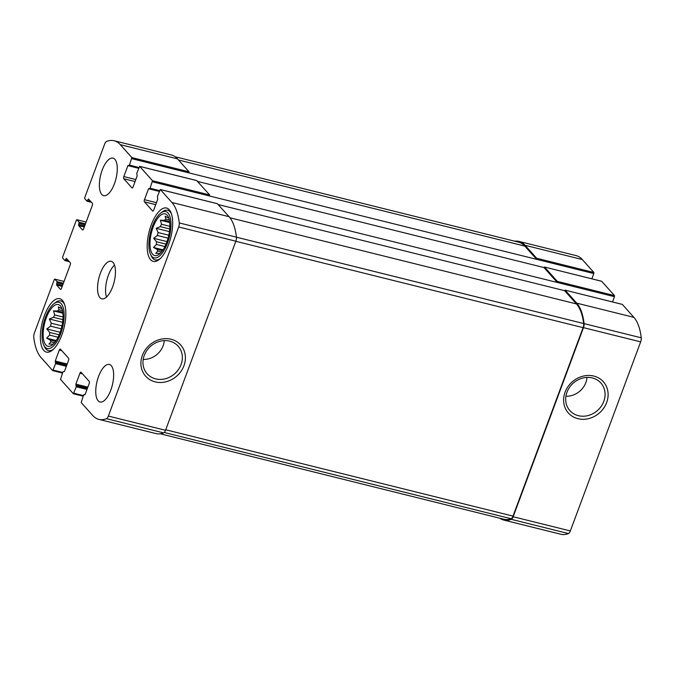 <?xml version="1.0" encoding="UTF-8"?>
<svg xmlns="http://www.w3.org/2000/svg" width="675" height="675" viewBox="0 0 675 675"><rect width="100%" height="100%" fill="white"/><g stroke="black" fill="none" stroke-linecap="round" stroke-linejoin="round"><path stroke-width="1.01" d="M161.418 252.053L157.773 251.142A18.276 7.433 -76 0 1 157.115 249.396L153.495 247.463L156.431 244.451L164.894 246.552M162.43 250.72L157.115 249.396M166.008 244.122L156.482 241.751A18.276 7.433 -76 0 0 156.431 244.451M168.067 238.14L157.359 235.482A18.276 7.433 -76 0 1 158.102 232.546L156.17 228.319L160.296 226.631L169.729 228.977M168.792 235.204L158.102 232.546M169.864 226.328L161.536 224.252A18.276 7.433 -76 0 0 160.296 226.631M169.611 221.569L164.464 220.286A18.276 7.433 -76 0 1 165.864 219.097L165.122 216.203L168.826 218.16A18.276 7.433 -76 0 0 168.742 218.135M169.324 219.957L165.864 219.097M153.132 227.112A21.499 8.741 -76 0 0 150.247 247.894A21.499 8.741 -76 0 0 157.098 255.428A21.499 8.741 -76 0 0 168.412 236.832A21.499 8.741 -76 0 0 167.122 215.106A21.499 8.741 -76 0 0 153.132 227.112M156.482 241.751L153.655 238.283L157.359 235.482M159.823 253.446L155.731 253.395L157.773 251.142M161.536 224.252L160.372 220.236L164.464 220.286M54.582 342.731L50.937 341.82A18.276 7.433 -76 0 1 50.279 340.073L46.659 338.141L49.604 335.129L58.058 337.23M55.603 341.398L50.279 340.073M59.172 334.792L49.646 332.429A18.276 7.433 -76 0 0 49.604 335.129M61.231 328.818L50.524 326.152A18.276 7.433 -76 0 1 51.266 323.224L49.334 318.997L53.46 317.309L62.893 319.655M61.957 325.882L51.266 323.224M63.028 317.005L54.7 314.93A18.276 7.433 -76 0 0 53.46 317.309M62.775 312.238L57.628 310.964A18.276 7.433 -76 0 1 59.029 309.774L58.286 306.88L61.99 308.838M62.488 310.635L59.029 309.774M46.305 317.79A21.499 8.741 -76 0 0 43.411 338.572A21.499 8.741 -76 0 0 50.262 346.106A21.499 8.741 -76 0 0 61.577 327.51A21.499 8.741 -76 0 0 60.286 305.783A21.499 8.741 -76 0 0 46.305 317.79M49.646 332.429L46.82 328.961L50.524 326.152M52.996 344.123L48.895 344.073L50.937 341.82M54.7 314.93L53.536 310.913L57.628 310.964M78.68 224.522L78.663 225.602L82.468 229.863A1.721 0.7 104 0 0 82.628 229.972A1.721 0.7 104 0 0 83.59 228.909L92.306 205.462A1.721 0.7 104 0 0 92.348 203.293L88.459 198.982L86.982 201.158L84.746 198.644L84.763 197.564L104.659 144.053A4.303 1.747 104 0 1 106.54 141.446A63.636 25.878 104 0 1 114.159 140.746A63.636 25.878 104 0 1 120.31 144.661L131.853 157.596L129.44 165.122L127.904 165.62L123.837 176.563A1.721 0.7 104 0 0 123.795 178.74L131.946 187.869A1.721 0.7 104 0 0 132.114 187.971A1.721 0.7 104 0 0 133.068 186.916L137.143 175.972L136.772 173.34L139.649 166.362L152.499 180.723L150.078 188.257L148.551 188.755L144.475 199.699A1.721 0.7 104 0 0 144.442 201.867L152.592 210.997A1.721 0.7 104 0 0 152.752 211.106A1.721 0.7 104 0 0 153.714 210.043L157.781 199.1L157.41 196.476L160.287 189.498L171.914 202.483A63.636 25.878 104 0 1 179.272 222.936A4.303 1.747 104 0 1 178.681 226.986L108.354 416.07A4.303 1.747 104 0 1 106.473 418.669A63.636 25.878 104 0 1 98.862 419.377A63.636 25.878 104 0 1 92.711 415.462L81.169 402.528L83.582 394.993L85.117 394.495L89.184 383.552A1.721 0.7 104 0 0 89.227 381.383L81.076 372.254A1.721 0.7 104 0 0 80.907 372.144A1.721 0.7 104 0 0 79.945 373.207L75.878 384.151L76.25 386.775L73.372 393.753L60.522 379.401L62.944 371.866L64.471 371.368L68.538 360.425A1.721 0.7 104 0 0 68.58 358.256L60.429 349.127A1.721 0.7 104 0 0 60.261 349.017A1.721 0.7 104 0 0 59.307 350.08L55.24 361.024L55.603 363.648L52.726 370.626L41.099 357.64A63.636 25.878 104 0 1 33.75 337.179A4.303 1.747 104 0 1 34.341 333.138L54.245 279.627L54.802 279.146L57.046 281.661L56.573 285.002L60.37 289.263A1.721 0.7 104 0 0 60.539 289.373A1.721 0.7 104 0 0 61.501 288.309L70.217 264.862A1.721 0.7 104 0 0 70.259 262.693L66.369 258.382L64.893 260.558L62.648 258.044L62.674 256.964L76.334 220.227L76.891 219.746L79.135 222.261L78.68 224.522L84.67 226.007M114.159 140.746L171.332 154.963A63.636 25.878 104 0 1 177.483 158.878L189.025 171.813L189.008 172.893L593.814 273.561L591.857 278.817M196.729 180.588L209.672 194.94L209.655 196.028L614.461 296.688L612.503 301.944M217.367 203.723L229.095 216.7A63.636 25.878 104 0 1 236.444 237.153A4.303 1.747 104 0 1 235.853 241.203L165.535 430.287A4.303 1.747 104 0 1 163.654 432.886A63.636 25.878 104 0 1 156.043 433.595L98.862 419.377M142.357 355.396A23.456 20.647 138.3 0 0 166.674 381.611A23.456 20.647 138.3 0 0 180.411 344.689A23.456 20.647 138.3 0 0 142.357 355.396M514.721 241.203A63.636 25.878 104 0 1 518.957 241.405A63.636 25.878 104 0 1 525.116 245.32L582.289 259.538L593.831 272.472L593.814 273.561M518.957 241.405L576.138 255.622A63.636 25.878 104 0 1 582.289 259.538M175.171 156.769L518.67 242.182A63.636 25.878 104 0 1 524.821 246.097L536.642 259.335L536.659 258.255L525.116 245.32M197.615 181.432L543.974 267.553L544.455 267.03L601.712 281.298L614.478 295.599L614.461 296.688M543.974 267.553L557.28 282.471L557.305 281.382L544.539 267.081M218.253 204.559L564.612 290.689L565.093 290.157L622.35 304.425L633.901 317.36A63.636 25.878 104 0 1 641.25 337.821A4.303 1.747 104 0 1 640.659 341.862L570.341 530.947A4.303 1.747 104 0 1 568.46 533.554A63.636 25.878 104 0 1 560.841 534.254L503.668 520.037A63.636 25.878 104 0 1 499.829 518.231M503.668 520.037A63.636 25.878 104 0 0 511.279 519.328A4.303 1.747 104 0 0 513.16 516.729L583.478 327.645A4.303 1.747 104 0 0 584.077 323.603A63.636 25.878 104 0 0 576.72 303.142L565.178 290.208M565.076 392.2A23.456 20.647 138.3 0 0 589.402 418.416A23.456 20.647 138.3 0 0 603.129 381.493A23.456 20.647 138.3 0 0 565.076 392.2M114.429 183.743A19.347 7.872 104 0 1 103.646 195.674A19.347 7.872 104 0 1 102.212 170.049A19.347 7.872 104 0 1 112.987 158.119A19.347 7.872 104 0 1 114.429 183.743M110.81 390.074A19.347 7.872 104 0 1 100.027 401.996A19.347 7.872 104 0 1 98.592 376.372A19.347 7.872 104 0 1 109.367 364.449A19.347 7.872 104 0 1 110.81 390.074M44.398 315.664A27.515 11.188 -76 0 0 46.448 352.105A27.515 11.188 -76 0 0 63.956 328.101A27.515 11.188 -76 0 0 59.729 298.696A27.515 11.188 -76 0 0 44.398 315.664M151.234 224.986A27.515 11.188 -76 0 0 153.284 261.427A27.515 11.188 -76 0 0 170.792 237.423A27.515 11.188 -76 0 0 166.565 208.018A27.515 11.188 -76 0 0 151.234 224.986M100.398 273.215A19.347 7.872 -76 0 0 101.841 298.839A19.347 7.872 -76 0 0 114.142 281.956A19.347 7.872 -76 0 0 111.181 261.284A19.347 7.872 -76 0 0 100.398 273.215M564.612 290.689L576.433 303.927A63.636 25.878 104 0 1 583.681 323.544A4.303 1.747 104 0 1 583.099 327.653L513.008 516.113A4.303 1.747 104 0 1 511.093 518.729A63.636 25.878 104 0 1 503.955 519.261L160.279 433.797M565.92 396.225A19.128 16.841 138.3 0 0 586.997 377.426M566.975 392.243A20.756 18.276 138.3 0 0 569.211 409.826A20.756 18.276 138.3 0 0 597.544 410.451A20.756 18.276 138.3 0 0 600.134 382.227A20.756 18.276 138.3 0 0 566.975 392.243M143.201 359.421A19.128 16.841 138.3 0 0 164.27 340.613M144.256 355.438A20.756 18.276 138.3 0 0 146.492 373.022A20.756 18.276 138.3 0 0 174.825 373.646A20.756 18.276 138.3 0 0 177.415 345.423A20.756 18.276 138.3 0 0 144.256 355.438M114.488 265.064A19.347 7.872 -76 0 0 108.405 275.206A19.347 7.872 -76 0 0 106.532 297.051M152.39 226.277A23.861 9.703 -76 0 0 150.576 254.416A23.861 9.703 -76 0 0 169.349 237.06A23.861 9.703 -76 0 0 160.886 212.946A23.861 9.703 -76 0 0 152.39 226.277M150.576 254.416L151.428 256.213A25.582 10.403 -76 0 0 155.275 259.926A25.582 10.403 -76 0 0 160.405 258.457M171.467 213.975A25.582 10.403 -76 0 0 167.628 210.271A25.582 10.403 -76 0 0 162.481 211.756L160.886 212.946M45.554 316.955A23.861 9.703 -76 0 0 43.74 345.094A23.861 9.703 -76 0 0 62.513 327.738A23.861 9.703 -76 0 0 54.059 303.623A23.861 9.703 -76 0 0 45.554 316.955M43.74 345.094L44.592 346.891A25.582 10.403 -76 0 0 48.44 350.603A25.582 10.403 -76 0 0 53.57 349.135M64.631 304.653A25.582 10.403 -76 0 0 60.792 300.949A25.582 10.403 -76 0 0 55.645 302.434L54.059 303.623M60.151 332.277L46.82 328.961M56.202 340.512L46.659 338.141M62.893 313.242L53.536 310.913M62.598 322.296L49.334 318.997M166.978 241.599L153.655 238.283M163.038 249.834L153.495 247.463M169.729 222.564L160.372 220.236M169.433 231.618L156.17 228.319M76.891 219.746L86.138 222.05L76.815 219.696M120.31 144.661L177.483 158.878M131.853 157.596L189.025 171.813M131.836 158.676L189.008 172.893M139.733 166.421L196.906 180.638M152.499 180.723L209.672 194.94M152.474 181.811L209.655 196.028M160.372 189.548L217.552 203.766M171.914 202.483L229.095 216.7M179.272 222.936L236.444 237.153M178.681 226.986L235.853 241.203M108.354 416.07L165.535 430.287M106.473 418.669L163.654 432.886M73.474 393.744L83.152 396.157M73.853 393.23L83.362 395.592M52.827 370.617L62.505 373.022M53.207 370.094L62.716 372.465M54.802 279.146L64.049 281.45L54.717 279.096M79.135 222.261L85.472 223.838M79.118 223.349L85.101 224.834M78.663 225.602L84.299 227.003M87.978 199.505L89.252 199.825M87.547 200.678L90.72 201.471M87.168 201.201L91.429 202.264M536.659 258.255L593.831 272.472M129.44 165.122L138.949 167.493M129.052 165.645L138.738 168.058M127.904 165.62L138.645 168.294M123.837 176.563L135.81 179.542M123.795 178.74L135.068 181.541M557.305 281.382L614.478 295.599M150.078 188.257L159.587 190.62M149.698 188.781L159.376 191.185L149.597 188.789M148.551 188.755L159.292 191.422M144.475 199.699L156.457 202.677M144.442 201.867L155.714 204.668M576.72 303.142L633.901 317.36M584.077 323.603L641.25 337.821M583.478 327.645L640.659 341.862M513.16 516.729L570.341 530.947M511.279 519.328L568.46 533.554M84.147 394.521L85.008 394.732M79.945 373.207L82.493 373.84M75.878 384.151L87.86 387.129M75.862 385.239L87.488 388.125M76.267 385.695L87.362 388.454M76.25 386.775L86.991 389.45M59.307 350.08L61.847 350.713M55.24 361.024L67.213 363.994M55.215 362.104L66.842 364.998M55.628 362.559L66.724 365.318M55.603 363.648L66.353 366.323M57.046 281.661L63.383 283.238M57.029 282.749L63.011 284.234M56.59 283.922L62.581 285.407M56.573 285.002L62.21 286.402M65.888 258.905L67.162 259.225M65.458 260.077L68.631 260.871M65.07 260.601L69.339 261.664M229.972 217.772L576.433 303.927M236.453 237.203L583.681 323.544M235.82 241.296L583.099 327.653M165.729 429.764L513.008 516.113M164.244 432.481L511.093 518.729M178.462 159.975L524.821 246.097M139.649 166.362L196.822 180.579M160.287 189.498L217.468 203.715M73.372 393.753L83.143 396.183M52.726 370.626L62.497 373.056M87.067 201.209L91.463 202.306M128.959 165.653L138.729 168.083M544.455 267.03L601.627 281.247M565.093 290.157L622.274 304.374M84.063 394.462L85.025 394.706M64.977 260.609L69.373 261.706M170.1 210.887L167.628 210.271M157.756 260.542L155.275 259.926M63.264 301.565L60.792 300.949M50.92 351.219L48.44 350.603"/></g></svg>
